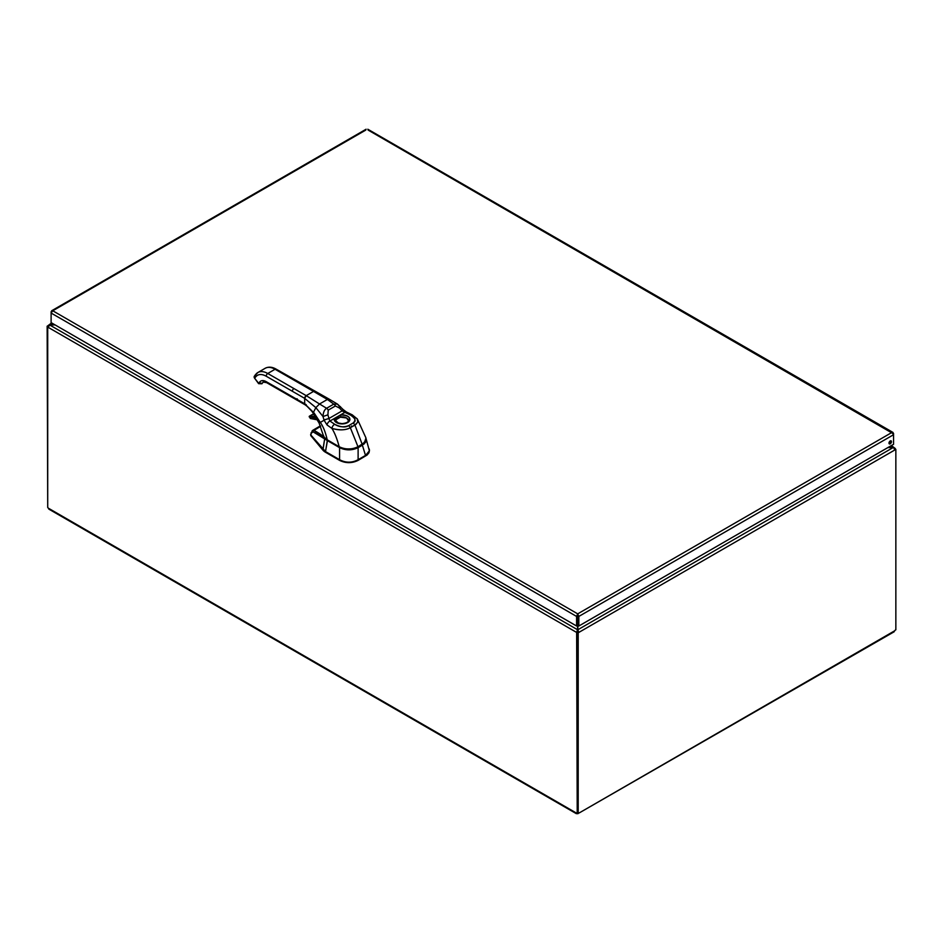 <?xml version="1.0" encoding="UTF-8"?>
<svg xmlns="http://www.w3.org/2000/svg" width="943" height="943" viewBox="0 0 943 943"><rect width="100%" height="100%" fill="white"/><g stroke="black" fill="none" stroke-linecap="round" stroke-linejoin="round"><path stroke-width="1.41" d="M887.893 447.571L893.398 447.571L895.213 449.752L578.837 632.411L577.859 629.747L577.859 625.445L578.837 626.011L578.837 616.427L577.705 613.858L577.564 615.319M577.859 615.319L577.859 625.445M54.812 324.769L49.602 324.769L47.787 325.806L51.629 322.93M365.825 130.051L51.111 311.744L51.111 313.052L52.773 310.789L577.705 613.858L576.586 616.427L577.564 615.862L577.564 629.747L576.586 632.411L47.787 327.115L52.207 323.26M577.564 631.845L576.586 632.411L577.564 631.845L577.564 629.747L49.602 324.934L55.107 324.934M891.371 445.567L895.213 448.455L893.398 447.406L577.859 629.747L577.859 631.845L578.837 632.411L578.2 632.777L577.222 632.211L577.859 631.845M890.793 445.898L893.398 447.406L888.188 447.406M895.284 449.057L895.213 448.455L894.235 449.021M48.765 326.384L47.15 326.184L47.716 506.933M47.869 326.596L47.15 326.184M576.644 632.447L577.222 812.512M894.978 448.88L895.85 449.387L895.213 449.752M895.85 449.387L895.85 629.818A1.273 0.743 -60 0 0 894.824 630.714L893.422 631.527M47.716 327.08L47.716 507.464A1.273 0.743 60 0 1 48.176 508.077L49.578 508.89M577.587 812.854L577.587 813.726L576.185 812.925A1.273 0.743 60 0 1 576.644 812.842M48.8 509.102L576.397 813.703L576.314 812.842M577.222 632.211L577.222 812.642L578.2 813.208A1.273 0.743 -60 0 1 579.238 812.925L894.2 631.739M579.108 812.842L577.835 813.726A1.273 0.743 0 0 0 577.587 813.726M578.2 813.208L578.2 632.777M577.835 812.996L577.835 813.726M577.705 614.989L578.837 616.427L893.551 434.735L893.551 433.426L891.889 432.472L893.551 434.735L893.551 444.306L578.837 626.011M891.477 441.678A1.768 1.014 -60 0 1 890.711 443.446A1.768 1.014 -60 0 1 889.355 443.917A1.768 1.014 -60 0 1 889.355 441.878A1.768 1.014 -60 0 1 891.111 440.864A1.768 1.014 -60 0 1 891.477 441.678M889.013 443.375A1.768 1.014 120 0 0 890.498 441.1A1.768 1.014 120 0 0 890.475 440.841M893.162 433.662L368.076 130.051M52.773 310.789L51.5 311.98M51.111 322.624L51.111 313.052L576.586 616.427L576.586 626.011L51.111 322.624M577.564 625.445L576.586 626.011M320.408 425.753L320.655 426.319L313.972 430.385C319.276 433.214 322.954 435.855 325.017 438.33L326.243 439.285A16.998 9.819 180 0 1 326.195 439.214L327.539 440.157L324.687 438.837L322.919 449.469L310.754 434.9L322.93 450.165L310.754 435.572L311.001 434.711M320.655 426.319L313.972 430.385A1.473 1.261 118.3 0 0 313.064 431.823L326.29 439.909A13.119 7.544 0.3 0 0 327.292 440.558L339.845 447.265C345.845 450.129 351.857 450.129 357.857 447.265L362.124 444.801L365.813 440.416L363.585 443.799L357.857 447.265C351.857 450.141 345.845 450.141 339.845 447.265L327.539 440.157L325.465 451.544L310.801 434.935L311.249 433.25A1.473 0.872 -165 0 1 311.131 432.707A1.473 0.872 15 0 0 311.249 433.25L313.064 431.823L311.249 433.25L310.754 435.572M366.061 438.53L365.519 442.314L362.124 444.801L363.88 444.165L365.813 441.772L365.99 438.342L369.397 450.919L368.23 453.371L365.613 455.375L368.23 453.371L369.444 450.282L369.008 452.687L367.086 455.045L358.01 460.443C351.904 463.367 345.798 463.367 339.692 460.443L322.93 450.165L324.687 438.837L313.064 431.823A1.473 1.261 -61.7 0 1 313.972 430.385L312.05 430.998M311.001 434.039L310.754 434.9M320.431 425.812L312.581 430.444L313.972 430.385L326.29 439.909A13.119 7.544 -179.7 0 0 327.292 440.558L339.586 447.654L327.292 440.558L325.441 452.216L339.692 460.443L339.692 459.76C345.798 462.966 351.904 462.966 358.01 459.76L358.01 460.443L365.613 455.375A2.416 1.403 120 0 0 365.507 455.422L362.383 445.19L358.116 447.654C351.939 450.577 345.763 450.577 339.586 447.654L339.586 459.701L325.465 451.544L325.441 452.216A12.954 7.473 180 0 1 322.93 450.165L322.919 449.469A12.931 7.839 -3.8 0 0 325.441 451.532L339.586 459.701L339.586 447.654C345.763 450.589 351.939 450.589 358.116 447.654L358.116 459.701A2.416 1.403 120 0 0 358.01 459.76L358.01 460.443C351.904 463.367 345.798 463.367 339.692 460.443L339.692 459.76A2.416 1.403 -120 0 0 339.586 459.701A2.416 1.403 -120 0 1 339.692 459.76C345.798 462.966 351.904 462.966 358.01 459.76A2.416 1.403 120 0 1 358.116 459.701L358.116 447.654L362.383 445.19L365.507 455.422L358.116 459.701L365.507 455.422A2.416 1.403 120 0 1 365.613 455.375L369.444 450.766M369.444 450.282L369.243 448.951M314.726 391.369A2.216 1.273 119.9 0 0 314.644 391.31A2.216 1.273 119.9 0 0 313.536 391.416L301.23 384.331A2.216 1.273 -60.1 0 1 302.338 384.214A2.216 1.273 119.9 0 0 301.23 384.331L275.061 369.255A2.216 1.273 -60.1 0 1 276.169 369.149A2.216 1.273 119.9 0 0 275.061 369.255L267.753 373.487L306.227 395.647L313.536 391.416L275.061 369.255A19.732 11.41 -120.1 0 0 265.172 368.289A19.732 11.41 59.9 0 1 275.061 369.255L267.753 373.487L306.227 395.647A2.216 1.273 119.9 0 0 304.66 398.359L292.354 391.274A2.216 1.273 -60.1 0 1 293.921 388.563A2.216 1.273 119.9 0 0 292.354 391.274L266.185 376.21A2.216 1.273 -60.1 0 1 267.753 373.487A19.732 11.41 -120.1 0 0 257.863 372.52A19.732 11.41 59.9 0 1 267.753 373.487A2.216 1.273 119.9 0 0 266.185 376.21C261.494 373.687 257.922 374.006 255.435 377.176L254.657 378.284L258.736 383.353L259.525 382.233C261.058 380.277 263.274 380.076 266.185 381.632L304.66 403.793L304.66 398.359L266.185 376.21A17.516 10.125 -120.1 0 0 255.435 377.176A2.216 1.745 -144.9 0 1 255.188 374.984A2.216 1.745 35.1 0 0 255.188 374.984A2.216 1.745 35.1 0 0 255.435 377.176L254.657 378.284L258.63 383.683L261.918 383.766L258.63 383.671L254.657 378.284A2.216 1.745 -144.9 0 1 254.41 376.104A2.216 1.745 35.1 0 0 254.657 378.284L254.41 376.104L257.863 372.52A19.732 11.41 59.9 0 0 255.647 374.571M262.048 383.601L262.46 383.011A8.652 4.998 59.9 0 1 263.427 382.115A8.652 4.998 59.9 0 0 262.46 383.011L262.46 383.011A2.216 1.745 -144.9 0 1 259.525 382.233A10.868 6.283 59.9 0 1 266.185 381.632L304.66 403.793L313.253 412.716L320.29 422.429C323.084 426.13 325.394 431.918 327.221 439.792L326.643 439.426M265.101 382.009A2.216 1.285 59.9 0 1 264.17 381.903M262.567 382.87L263.427 382.104M263.415 382.115A8.652 4.998 -120.1 0 0 262.449 383.023L261.918 383.766L258.736 383.353L259.525 382.233A2.216 1.745 35.1 0 0 262.449 383.023A8.652 4.998 -120.1 0 1 263.415 382.115L266.645 382.658A2.216 1.273 -60.1 0 1 266.185 381.632A2.216 1.273 119.9 0 0 266.645 382.658A2.216 1.273 119.9 0 0 267.753 382.54L269.061 383.294M297.057 398.818L296.008 398.818M297.316 399.573L297.316 398.972M357.998 446.793L364.517 442.479L365.943 438.024M363.951 443.033L362.195 444.365M353.554 425.953L352.93 425.941L353.554 425.953M351.609 426.99L351.385 425.953M327.221 439.792L324.144 437.163L323.001 434.511L324.298 437.363L327.221 439.792C325.394 431.918 323.084 426.13 320.29 422.429L324.074 420.236L327.068 424.987L331.924 428.417C339.869 430.456 346.01 430.208 350.336 427.698L356.03 424.303L357.88 421.769L357.091 418.668L352.977 416.228A3.701 2.004 117.1 0 0 352.222 414.826A3.701 2.004 117.1 0 0 350.537 415.097L342.25 410.959A5.175 3.077 18.1 0 1 342.109 410.865L339.563 408.107A3.701 0.613 -41.3 0 0 340.447 406.657L340.447 406.657A3.701 0.613 138.7 0 1 339.563 408.107L335.425 405.973L328.223 410.134L327.916 414.849L328.942 418.492L323.991 419.93A8.051 3.878 -99.6 0 0 324.074 420.236L320.29 422.429L314.172 413.093L304.66 403.793A2.216 1.273 119.9 0 0 305.119 404.806C308.726 407.459 311.414 410.288 313.17 413.293L319.111 423.101L322.989 434.487C323.06 436.291 324.486 438.094 327.268 439.909L339.185 446.746C345.515 449.705 351.786 449.705 357.986 446.734L350.336 427.698L357.986 446.734L362.183 444.306L354.922 425.034L362.183 444.306L357.986 446.734C356.678 448.349 345.987 450.695 339.185 446.746C337.17 439.061 334.753 432.955 331.924 428.417C334.753 432.955 337.17 439.061 339.185 446.746L327.221 439.792L339.232 446.852C344.313 449.87 350.56 449.882 357.951 446.888L357.845 446.888C351.668 449.799 345.503 449.787 339.339 446.841L339.232 446.852M306.227 404.7L304.66 403.793L304.66 398.359L315.846 407.624L313.253 412.716L315.846 407.624L304.66 398.359L306.227 395.647L319.536 403.981L315.846 407.624L323.001 416.5L323.991 419.93L323.001 416.5L327.916 414.849L323.001 416.5C323.201 412.421 324.404 409.675 326.608 408.272A3.701 2.134 60.2 0 1 328.223 410.134A3.701 2.134 -119.8 0 0 326.608 408.272C324.404 409.663 323.201 412.409 323.001 416.5L315.846 407.624L319.536 403.981L306.227 395.647L313.536 391.416L327.374 399.455L319.536 403.981L326.608 408.272L319.536 403.981L327.374 399.455L315.103 392.323M266.645 382.658L292.813 397.722A2.216 1.273 -60.1 0 1 292.354 396.708A2.216 1.273 119.9 0 0 292.813 397.722L305.119 404.806M328.907 400.068L327.374 399.455L328.907 400.068L328.93 399.019L276.169 369.149C272.162 366.851 268.496 366.568 265.172 368.289L257.863 372.52M339.704 406.834L337.523 404.134L333.787 404.111L327.374 399.455L333.787 404.111L337.523 404.134L342.875 409.286A3.701 0.731 136.1 0 1 342.109 410.865A3.701 0.731 -43.9 0 0 342.875 409.286L343.028 409.451A3.701 0.613 134.6 0 1 342.25 410.959A3.701 0.613 -45.4 0 0 343.028 409.451L346.435 412.032A3.701 1.862 114.4 0 0 344.902 412.374L342.25 410.959A5.175 3.077 18 0 1 342.109 410.865L339.563 408.107L335.425 405.973A3.701 2.134 -120.4 0 0 333.787 404.111L326.608 408.272L333.787 404.111A3.701 2.134 59.6 0 1 335.425 405.973L328.223 410.134L327.916 414.849L328.942 418.492L342.109 410.865L328.942 418.492A5.175 1.898 -84.8 0 0 328.954 418.657L329.932 421.038L344.902 412.374L340.482 414.944L340.777 416.947L335.814 419.812A1.473 1.179 -160.7 0 0 334.364 418.48L340.482 414.944A7.85 4.526 180 0 1 349.888 419.069A7.85 4.526 180 0 1 341.543 423.902A7.85 4.526 180 0 1 334.364 418.48A1.473 1.179 19.3 0 1 335.814 419.812A6.365 3.678 0 0 0 335.684 420.625L336.663 418.633L339.951 417.112L346.553 417.985A6.365 3.678 180 0 1 348.427 420.59A6.365 3.678 180 0 1 348.427 420.613A6.365 3.678 0 0 0 340.777 416.947L340.482 414.944C348.804 415.309 351.374 417.725 348.191 422.205C340.27 425.045 335.661 423.808 334.364 418.48L329.932 421.038L334.671 424.279C340.753 427.226 345.35 427.698 348.462 425.717A4129.279 2384.022 0 0 0 353.059 423.065C356.489 421.262 355.641 418.609 350.537 415.097L344.902 412.374A3.701 1.862 -65.6 0 1 346.435 412.032L352.222 414.826L357.326 418.987L357.751 422.158L354.922 425.034A3.701 2.134 -120.1 0 0 353.059 423.065C356.159 420.224 355.311 417.572 350.537 415.097A3.701 2.004 -62.9 0 1 352.222 414.826M362.112 444.471L362.147 444.459C365.106 442.727 366.356 440.499 365.884 437.788L365.943 439.839L364.646 442.338L357.951 446.888M339.339 446.841L327.268 439.909M348.415 420.696A6.365 3.678 0 0 0 348.427 420.543A6.365 3.678 0 0 0 346.553 417.938L348.427 420.613C348.309 422.181 346.187 423.183 342.061 423.631L338.384 423.03L335.684 420.625M335.684 420.46A6.365 3.678 180 0 1 339.716 417.16A6.365 3.678 180 0 1 346.553 417.973L346.553 417.938A6.365 3.678 0 0 0 340.777 416.936L335.814 419.812M353.059 423.065A3.701 2.134 59.9 0 1 354.922 425.034L350.336 427.698A3.701 2.134 -120.1 0 0 348.462 425.717L353.059 423.065M348.462 425.717A3.701 2.134 59.9 0 1 350.336 427.698C345.374 430.303 339.232 430.55 331.924 428.417A3.701 2.251 -57 0 1 334.671 424.279C338.961 427.038 343.558 427.509 348.462 425.717M334.671 424.279A3.701 2.251 123 0 0 331.924 428.417L327.068 424.987A3.701 2.369 -53.9 0 1 329.932 421.038L334.671 424.279M329.932 421.038A3.701 2.369 126.1 0 0 327.068 424.987L324.074 420.236A3.701 0.707 -15.7 0 1 328.954 418.657L329.932 421.038M324.074 420.236A8.051 3.878 80.4 0 1 323.991 419.93L328.942 418.492A5.175 1.91 -84.8 0 0 328.954 418.657A3.701 0.707 164.3 0 0 324.074 420.236M317.237 419.659L310.212 418.315L309.575 416.57L315.999 417.619A35.551 20.557 -120.1 0 0 309.575 416.57L309.717 416.075A35.928 20.77 59.9 0 1 315.599 416.947A35.928 20.77 -120.1 0 0 309.717 416.075L310.212 418.315A33.63 19.438 59.9 0 1 317.178 419.635M309.221 416.924L309.221 416.924A1.332 0.766 59.9 0 1 309.717 416.075L312.333 414.566A1.332 0.766 -120.1 0 0 312.098 414.625A1.332 0.766 59.9 0 1 312.333 414.566L312.333 414.566A35.928 20.77 59.9 0 1 314.102 414.625A35.928 20.77 -120.1 0 0 312.333 414.566L309.717 416.075A1.332 0.766 -120.1 0 0 309.493 416.146L310.471 418.539L317.367 419.847M317.225 419.706A33.264 19.225 -120.1 0 0 310.589 418.503M311.933 414.802L311.933 414.802A1.332 0.766 59.9 0 1 312.098 414.625L314.078 414.578M48.176 508.077L576.185 812.925M579.238 812.925L894.824 630.714M577.705 613.858L891.889 432.472M893.009 432.448L367.805 129.226M366.096 129.226L51.653 310.766M312.581 430.444L310.636 434.57M263.132 381.208L265.183 381.962M262.013 383.683L262.531 382.941M310.707 409.981L311.225 410.641L310.707 409.981M357.326 418.987L365.884 437.788M328.93 399.019L337.523 404.134M312.098 414.625L309.493 416.146"/></g></svg>
